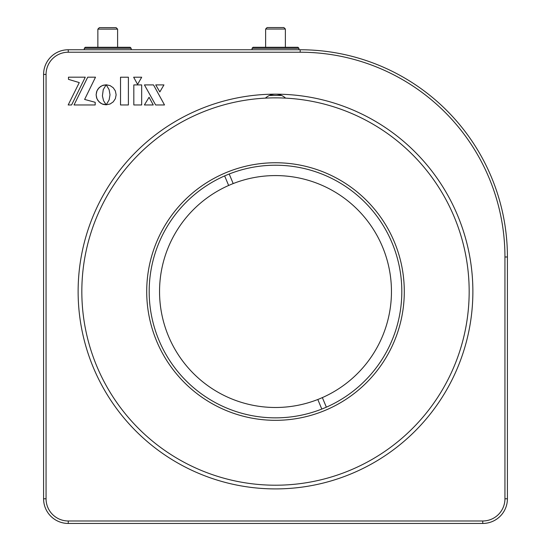 <?xml version="1.0" encoding="UTF-8"?>
<svg xmlns="http://www.w3.org/2000/svg" width="551" height="551" viewBox="0 0 551 551"><rect width="100%" height="100%" fill="white"/><g stroke="black" fill="none" stroke-linecap="round" stroke-linejoin="round"><path stroke-width="0.83" d="M128.397 104.966L128.397 77.209L120.524 77.209L120.524 104.966L128.397 104.966L128.397 77.209L120.524 77.209L120.524 104.966L128.397 104.966M276.981 95.406L278.758 95.426M78.125 291.534A197.375 197.375 0 0 0 275.5 488.909A197.375 197.375 0 0 0 472.875 291.534A197.375 197.375 0 0 0 275.5 94.166A197.375 197.375 0 0 0 78.125 291.534M265.417 98.126A14.801 14.801 0 0 1 285.583 98.126M300.171 49.755A207.245 207.245 0 0 1 507.416 256.993L507.416 498.779A24.671 24.671 0 0 1 482.745 523.45L68.255 523.45A24.671 24.671 0 0 1 43.584 498.779L43.584 74.426A24.671 24.671 0 0 1 68.255 49.755L300.171 49.755L300.171 52.221L68.255 52.221A22.205 22.205 0 0 0 46.057 74.426L46.057 498.779A22.205 22.205 0 0 0 68.255 520.984L482.745 520.984A22.205 22.205 0 0 0 504.943 498.779L504.943 256.993A204.772 204.772 0 0 0 300.171 52.221M280.128 95.454A196.142 196.142 0 0 1 281.63 95.495A196.142 196.142 0 0 0 269.37 95.495A196.142 196.142 0 0 1 277.153 95.406M277.449 95.406A196.142 196.142 0 0 1 278.386 95.419M149.073 97.265L144.39 104.966L153.261 104.966L149.073 97.265M87.712 77.188L74.034 104.966L95.185 104.966L95.185 102.3L84.62 99.435L95.509 77.188L87.712 77.188M106.24 104.766L110.076 104.015L113.231 101.873L115.359 98.691L116.137 94.8L115.359 90.922L113.231 87.747L110.076 85.598L106.198 84.785L109.126 89.689L110.007 94.8L109.126 99.896L106.24 104.766L110.076 104.015L113.231 101.873L115.359 98.691L116.137 94.8L115.359 90.922L113.231 87.747L110.076 85.598L106.198 84.785M95.185 104.966L95.185 102.3M68.179 104.966L71.589 104.966L85.267 77.188L68.476 77.188L68.476 79.351L79.268 82.588L68.179 104.966L71.589 104.966L85.267 77.188L68.476 77.188L68.476 79.351M141.669 104.966L141.669 84.909L133.824 84.909L133.824 104.966L141.669 104.966L141.669 84.909L133.824 84.909L133.824 104.966L141.669 104.966M141.697 77.209L133.652 77.209L137.585 84.413L141.697 77.209L133.652 77.209L137.585 84.413L141.697 77.209M155.726 84.909L159.838 91.934L163.943 84.909L155.726 84.909L159.838 91.934L163.943 84.909L155.726 84.909M164.515 104.966L153.509 84.909L144.438 84.909L155.63 104.966L164.515 104.966L153.509 84.909L144.438 84.909L155.63 104.966M102.403 95.95L103.237 89.689L106.123 84.826L103.168 85.233L100.551 86.493L97.844 89.2L96.583 91.824L96.129 94.8L96.583 97.775L97.844 100.399L100.551 103.106L103.168 104.366L106.15 104.814L103.567 100.723L102.403 95.95M106.123 84.826L102.252 85.57L99.063 87.719L96.921 90.901L96.129 94.8L96.921 98.698L99.063 101.88L102.252 104.029L106.006 104.635M149.183 291.534A126.317 126.317 0 0 0 275.5 417.858A126.317 126.317 0 0 0 401.817 291.534A126.317 126.317 0 0 0 275.5 165.217A126.317 126.317 0 0 0 149.183 291.534M404.289 291.534A128.789 128.789 0 0 1 275.5 420.323A128.789 128.789 0 0 1 146.711 291.534A128.789 128.789 0 0 1 275.5 162.752A128.789 128.789 0 0 1 404.289 291.534M469.17 291.534A193.67 193.67 0 0 0 275.5 97.864A193.67 193.67 0 0 0 81.83 291.534A193.67 193.67 0 0 0 275.5 485.211A193.67 193.67 0 0 0 469.17 291.534M253.061 47.29L297.953 47.29L298.938 48.274L252.062 48.274L253.047 47.29M84.296 48.274L85.281 47.29L130.181 47.29L131.172 48.274L84.296 48.274L84.296 49.755M97.864 29.127L99.345 27.646L116.123 27.646L117.604 29.127L97.864 29.127L97.864 47.29M267.111 27.55L283.889 27.55L285.37 29.031L265.63 29.031L267.111 27.55M159.542 291.734A115.958 115.958 0 0 0 317.81 399.496A115.958 115.958 0 0 1 168.461 336.138A115.958 115.958 0 0 1 228.637 185.473L224.65 175.907M229.202 174.006L233.19 183.573A115.958 115.958 0 0 1 382.539 246.938A115.958 115.958 0 0 1 317.81 399.496L321.798 409.062M322.363 397.602L326.35 407.168M228.637 185.473A115.958 115.958 0 0 1 233.19 183.573M68.255 49.755L68.255 52.221M43.584 74.426L46.057 74.426M43.584 498.779L46.057 498.779M68.255 523.45L68.255 520.984M482.745 520.984L482.745 523.45M504.943 498.779L507.416 498.779M504.943 256.993L507.416 256.993M252.062 49.755L252.062 48.274M298.938 49.755L298.938 48.274M131.172 49.755L131.172 48.274M117.604 47.29L117.604 29.127M265.63 47.29L265.63 29.031M285.37 47.29L285.37 29.031"/></g></svg>
